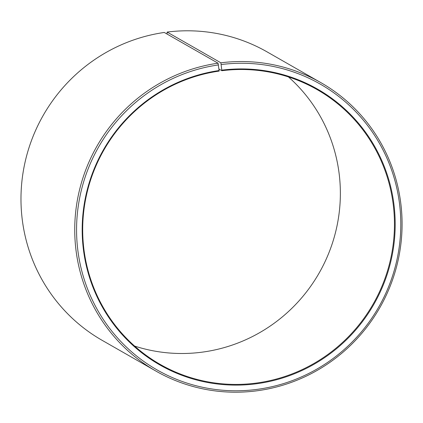 <?xml version="1.0" encoding="UTF-8"?>
<svg xmlns="http://www.w3.org/2000/svg" width="423" height="423" viewBox="0 0 423 423"><rect width="100%" height="100%" fill="white"/><g stroke="black" fill="none" stroke-linecap="round" stroke-linejoin="round"><path stroke-width="0.63" d="M219.024 69.086L221.874 70.715A158.228 155.109 -60.2 0 1 317.102 89.597A158.228 155.109 -60.2 0 1 391.021 257.184A158.228 155.109 -60.2 0 1 255.27 383.206A158.228 155.109 -60.2 0 1 160.042 364.325A158.228 155.109 -60.2 0 1 85.848 198.086A158.228 155.109 -60.2 0 1 219.172 71.08L218.041 63.191L164.283 32.46A166.139 162.86 -60.2 0 0 24.291 165.811A166.139 162.86 -60.2 0 0 102.197 340.367L155.955 371.098A166.139 162.86 -60.2 0 1 78.049 196.547A166.139 162.86 -60.2 0 1 218.041 63.191M288.46 76.933A158.228 155.109 -60.2 0 1 332.869 241.707A158.228 155.109 -60.2 0 1 201.184 352.285A158.228 155.109 -60.2 0 1 134.599 346.067M221.874 70.715L220.88 62.81L167.117 32.074L167.074 34.057M167.117 32.074A166.139 162.86 -60.2 0 1 267.109 51.902L320.867 82.633A166.139 162.86 -60.2 0 1 398.477 258.606A166.139 162.86 -60.2 0 1 255.941 390.926A166.139 162.86 -60.2 0 1 155.955 371.098M220.88 62.81A166.139 162.86 -60.2 0 1 320.867 82.633M221.319 64.529A164.558 161.311 -60.2 0 1 399.867 206.688A164.558 161.311 -60.2 0 1 256.047 389.52A164.558 161.311 -60.2 0 1 77.658 248.777A164.558 161.311 -60.2 0 1 218.506 64.904M221.916 70.149A158.863 155.727 -60.2 0 1 394.289 207.392A158.863 155.727 -60.2 0 1 255.444 383.894A158.863 155.727 -60.2 0 1 83.231 248.021A158.863 155.727 -60.2 0 1 219.204 70.519"/></g></svg>
